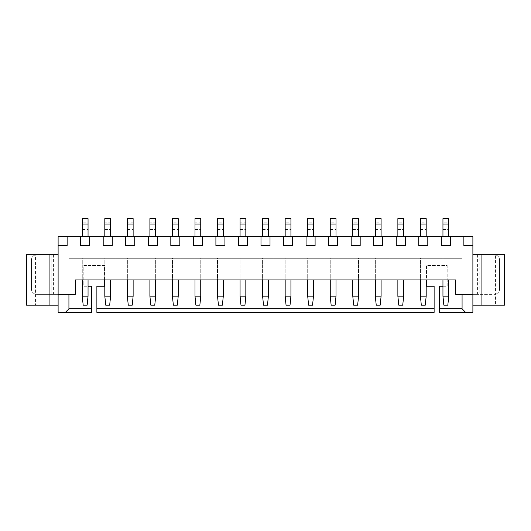 <?xml version="1.0" encoding="UTF-8"?>
<svg xmlns="http://www.w3.org/2000/svg" width="531" height="531" viewBox="0 0 531 531"><rect width="100%" height="100%" fill="white"/><g stroke="black" fill="none" stroke-linecap="round" stroke-linejoin="round"><path stroke-width="0.4" stroke-dasharray="2.65 1.99" d="M463.875 312.387L472.889 312.387L472.889 236.647L463.875 236.647L463.875 312.387L439.529 312.387L439.529 286.242L447.195 286.242L447.195 265.5L426.453 265.5L426.453 286.242L434.119 286.242L434.119 312.387L96.881 312.387L96.881 286.242L104.547 286.242L104.547 265.5L83.805 265.5L83.805 286.242L91.471 286.242L91.471 312.387L67.125 312.387L67.125 236.647L463.875 236.647L463.875 312.387M465.674 312.387L462.07 308.783L462.07 258.285L68.93 258.285L462.07 258.285L462.07 294.353L472.889 294.353L472.889 305.172L504.45 305.172L504.45 254.681L495.436 254.827A5.41 5.41 0 0 0 494.169 254.681L472.889 254.681L472.889 305.172M472.889 254.681L479.201 254.681L472.889 254.681L472.889 294.353L479.201 294.353L472.889 294.353L479.201 294.353L472.889 294.353L472.889 254.681L472.889 294.353M65.326 312.387L68.93 308.783L68.93 258.285L68.93 294.353L75.243 294.353L75.243 279.93L455.757 279.93L455.757 294.353L462.07 294.353M442.954 286.242L447.195 286.242L447.195 265.5L426.453 265.5L426.453 279.93M104.547 279.93L104.547 265.5L83.805 265.5L83.805 286.242L88.046 286.242M67.125 236.647L58.111 236.647L58.111 312.387L67.125 312.387L67.125 236.647L67.125 245.661L58.111 245.661M420.413 222.217L420.413 236.647L426.181 236.647L420.413 236.647L426.181 236.647L426.181 218.613L420.413 218.613L420.413 222.217L426.181 222.217M397.872 222.217L397.872 236.647L403.64 236.647L397.872 236.647L403.64 236.647L403.64 218.613L397.872 218.613L397.872 222.217L403.64 222.217M375.324 222.217L375.324 236.647L381.099 236.647L375.324 236.647L381.099 236.647L381.099 218.613L375.324 218.613L375.324 222.217L381.099 222.217M307.701 222.217L307.701 236.647L313.469 236.647L307.701 236.647L313.469 236.647L313.469 218.613L307.701 218.613L307.701 222.217L313.469 222.217M330.242 222.217L330.242 236.647L336.01 236.647L330.242 236.647L336.01 236.647L336.01 218.613L330.242 218.613L330.242 222.217L336.01 222.217M352.783 222.217L352.783 236.647L358.558 236.647L352.783 236.647L358.558 236.647L358.558 218.613L352.783 218.613L352.783 222.217L358.558 222.217M194.99 222.217L194.99 233.036L200.758 233.036L194.99 233.036L194.99 236.647L200.758 236.647L194.99 236.647L200.758 236.647L200.758 218.613L194.99 218.613L194.99 222.217L200.758 222.217M217.531 222.217L217.531 236.647L223.299 236.647L217.531 236.647L223.299 236.647L223.299 218.613L217.531 218.613L217.531 222.217L223.299 222.217M240.072 222.217L240.072 233.036L245.84 233.036L240.072 233.036L240.072 236.647L245.84 236.647L240.072 236.647L245.84 236.647L245.84 218.613L240.072 218.613L240.072 222.217L245.84 222.217M262.613 222.217L262.613 236.647L268.387 236.647L262.613 236.647L268.387 236.647L268.387 218.613L262.613 218.613L262.613 222.217L268.387 222.217M285.16 222.217L285.16 236.647L290.928 236.647L285.16 236.647L290.928 236.647L290.928 218.613L285.16 218.613L285.16 222.217L290.928 222.217M172.442 222.217L172.442 236.647L178.217 236.647L172.442 236.647L178.217 236.647L178.217 218.613L172.442 218.613L172.442 222.217L178.217 222.217M104.819 222.217L104.819 233.036L110.587 233.036L104.819 233.036L104.819 236.647L110.587 236.647L104.819 236.647L110.587 236.647L110.587 218.613L104.819 218.613L104.819 222.217L110.587 222.217M127.36 222.217L127.36 233.036L133.128 233.036L127.36 233.036L127.36 236.647L133.128 236.647L127.36 236.647L133.128 236.647L133.128 218.613L127.36 218.613L127.36 222.217L133.128 222.217M149.901 222.217L149.901 233.036L155.676 233.036L149.901 233.036L149.901 236.647L155.676 236.647L149.901 236.647L155.676 236.647L155.676 218.613L149.901 218.613L149.901 222.217L155.676 222.217M82.272 222.217L82.272 236.647L88.046 236.647L82.272 236.647L88.046 236.647L88.046 218.613L82.272 218.613L82.272 222.217L88.046 222.217M442.954 222.217L442.954 236.647L448.728 236.647L442.954 236.647L448.728 236.647L448.728 218.613L442.954 218.613L442.954 222.217L448.728 222.217M463.875 236.647L463.875 245.661L472.889 245.661M494.169 254.681A5.41 5.41 0 0 1 499.578 260.09L499.578 288.944L499.578 260.09A5.41 5.41 0 0 0 495.436 254.827L495.436 294.207A5.41 5.41 0 0 1 494.169 294.353L479.201 294.353L479.201 254.681L477.402 254.681L495.436 254.681M479.201 294.353L477.402 294.353L479.201 294.353L479.201 254.681L479.201 294.353L494.169 294.353A5.41 5.41 0 0 0 499.578 288.944A5.41 5.41 0 0 1 495.436 294.207L495.436 305.172M82.272 296.159L88.046 296.159L87.144 305.172L83.175 305.172L82.272 296.159L82.272 258.285L88.046 258.285L82.272 258.285L82.272 279.93M104.819 296.159L110.587 296.159L109.685 305.172L105.722 305.172L104.819 296.159L104.819 258.285L110.587 258.285L104.819 258.285L104.819 279.93M127.36 296.159L133.128 296.159L132.232 305.172L128.263 305.172L127.36 296.159L127.36 258.285L133.128 258.285L127.36 258.285L127.36 279.93M172.442 296.159L178.217 296.159L177.314 305.172L173.345 305.172L172.442 296.159L172.442 258.285L178.217 258.285L172.442 258.285L172.442 279.93M155.676 296.159L154.773 305.172L150.804 305.172L149.901 296.159L155.676 296.159L155.676 258.285L149.901 258.285L155.676 258.285L155.676 279.93M200.758 296.159L199.855 305.172L195.886 305.172L194.99 296.159L200.758 296.159L200.758 258.285L194.99 258.285L200.758 258.285L200.758 279.93M330.242 296.159L336.01 296.159L335.114 305.172L331.145 305.172L330.242 296.159L330.242 258.285L336.01 258.285L330.242 258.285L330.242 279.93M307.701 296.159L313.469 296.159L312.567 305.172L308.604 305.172L307.701 296.159L307.701 258.285L313.469 258.285L307.701 258.285L307.701 279.93M262.613 296.159L268.387 296.159L267.485 305.172L263.515 305.172L262.613 296.159L262.613 258.285L268.387 258.285L262.613 258.285L262.613 279.93M285.16 296.159L290.928 296.159L290.026 305.172L286.056 305.172L285.16 296.159L285.16 258.285L290.928 258.285L285.16 258.285L285.16 279.93M217.531 296.159L223.299 296.159L222.396 305.172L218.433 305.172L217.531 296.159L217.531 258.285L223.299 258.285L217.531 258.285L217.531 279.93M240.072 296.159L245.84 296.159L244.944 305.172L240.974 305.172L240.072 296.159L240.072 258.285L245.84 258.285L240.072 258.285L240.072 279.93M375.324 296.159L381.099 296.159L380.196 305.172L376.227 305.172L375.324 296.159L375.324 258.285L381.099 258.285L375.324 258.285L375.324 279.93M358.558 296.159L357.655 305.172L353.686 305.172L352.783 296.159L358.558 296.159L358.558 258.285L352.783 258.285L358.558 258.285L358.558 279.93M397.872 296.159L403.64 296.159L402.737 305.172L398.768 305.172L397.872 296.159L397.872 258.285L403.64 258.285L397.872 258.285L397.872 279.93M442.954 296.159L448.728 296.159L447.825 305.172L443.856 305.172L442.954 296.159L442.954 258.285L448.728 258.285L442.954 258.285L442.954 279.93M420.413 296.159L426.181 296.159L425.278 305.172L421.315 305.172L420.413 296.159L420.413 258.285L426.181 258.285L420.413 258.285L420.413 279.93M441.334 236.647L441.334 245.661L450.348 245.661L450.348 236.647M58.111 254.681L58.111 294.353L58.111 254.681L58.111 294.353L36.831 294.353A5.41 5.41 0 0 1 31.422 288.944L31.422 260.09A5.41 5.41 0 0 1 36.831 254.681A5.41 5.41 0 0 0 31.422 260.09L31.422 288.944A5.41 5.41 0 0 0 36.831 294.353L51.799 294.353L51.799 254.681L53.598 254.681L36.831 254.681L58.111 254.681L51.799 254.681L58.111 254.681L58.111 305.172L26.55 305.172L26.55 254.681L35.564 254.681L35.564 305.172M53.598 254.681L53.598 294.353L51.799 294.353L51.799 254.681L51.799 294.353L58.111 294.353L51.799 294.353L58.111 294.353L58.111 305.172M418.786 236.647L418.786 245.661L427.807 245.661L427.807 236.647M80.652 236.647L80.652 245.661L89.666 245.661L89.666 236.647M396.245 236.647L396.245 245.661L405.266 245.661L405.266 236.647M103.193 236.647L103.193 245.661L112.214 245.661L112.214 236.647M373.705 236.647L373.705 245.661L382.718 245.661L382.718 236.647M125.734 236.647L125.734 245.661L134.755 245.661L134.755 236.647M351.164 236.647L351.164 245.661L360.177 245.661L360.177 236.647M148.282 236.647L148.282 245.661L157.295 245.661L157.295 236.647M328.616 236.647L328.616 245.661L337.636 245.661L337.636 236.647M170.823 236.647L170.823 245.661L179.836 245.661L179.836 236.647M306.075 236.647L306.075 245.661L315.095 245.661L315.095 236.647M193.364 236.647L193.364 245.661L202.384 245.661L202.384 236.647M283.534 236.647L283.534 245.661L292.548 245.661L292.548 236.647M215.905 236.647L215.905 245.661L224.925 245.661L224.925 236.647M260.993 236.647L260.993 245.661L270.007 245.661L270.007 236.647M238.452 236.647L238.452 245.661L247.466 245.661L247.466 236.647M420.413 233.036L426.181 233.036L420.413 233.036M397.872 233.036L403.64 233.036L397.872 233.036M375.324 233.036L381.099 233.036L375.324 233.036M307.701 233.036L313.469 233.036L307.701 233.036M330.242 233.036L336.01 233.036L330.242 233.036M352.783 233.036L358.558 233.036L352.783 233.036M217.531 233.036L223.299 233.036L217.531 233.036M262.613 233.036L268.387 233.036L262.613 233.036M285.16 233.036L290.928 233.036L285.16 233.036M172.442 233.036L178.217 233.036L172.442 233.036M82.272 233.036L88.046 233.036L82.272 233.036M442.954 233.036L448.728 233.036L442.954 233.036M58.111 294.353L68.93 294.353M477.402 254.681L477.402 294.353M88.046 296.159L88.046 279.93M110.587 296.159L110.587 279.93M133.128 296.159L133.128 279.93M178.217 296.159L178.217 279.93M149.901 296.159L149.901 279.93M194.99 296.159L194.99 279.93M336.01 296.159L336.01 279.93M313.469 296.159L313.469 279.93M268.387 296.159L268.387 279.93M290.928 296.159L290.928 279.93M223.299 296.159L223.299 279.93M245.84 296.159L245.84 279.93M381.099 296.159L381.099 279.93M352.783 296.159L352.783 279.93M403.64 296.159L403.64 279.93M448.728 296.159L448.728 279.93M426.181 296.159L426.181 279.93M36.831 254.681L35.564 254.681M420.413 229.432L426.181 229.432M420.413 224.022L426.181 224.022M397.872 229.432L403.64 229.432M397.872 224.022L403.64 224.022M375.324 229.432L381.099 229.432M375.324 224.022L381.099 224.022M307.701 229.432L313.469 229.432M307.701 224.022L313.469 224.022M330.242 229.432L336.01 229.432M330.242 224.022L336.01 224.022M352.783 229.432L358.558 229.432M352.783 224.022L358.558 224.022M194.99 229.432L200.758 229.432M194.99 224.022L200.758 224.022M217.531 229.432L223.299 229.432M217.531 224.022L223.299 224.022M240.072 229.432L245.84 229.432M240.072 224.022L245.84 224.022M262.613 229.432L268.387 229.432M262.613 224.022L268.387 224.022M285.16 229.432L290.928 229.432M285.16 224.022L290.928 224.022M172.442 229.432L178.217 229.432M172.442 224.022L178.217 224.022M104.819 229.432L110.587 229.432M104.819 224.022L110.587 224.022M127.36 229.432L133.128 229.432M127.36 224.022L133.128 224.022M149.901 229.432L155.676 229.432M149.901 224.022L155.676 224.022M82.272 229.432L88.046 229.432M82.272 224.022L88.046 224.022M442.954 229.432L448.728 229.432M442.954 224.022L448.728 224.022M53.598 294.353L51.799 294.353"/><path stroke-width="0.8" d="M465.674 312.387L462.07 308.783L439.529 308.783L439.529 312.387L472.889 312.387L472.889 236.647L58.111 236.647L58.111 294.353L75.243 294.353L75.243 279.93L455.757 279.93L455.757 294.353L472.889 294.353M439.529 308.783L439.529 286.242L442.954 286.242M462.07 308.783L462.07 294.353M58.111 294.353L58.111 312.387L65.326 312.387L68.93 308.783L91.471 308.783L91.471 286.242L88.046 286.242M426.453 279.93L426.453 286.242L434.119 286.242L434.119 308.783L96.881 308.783L96.881 286.242L104.547 286.242L104.547 279.93M96.881 308.783L96.881 312.387L434.119 312.387L434.119 308.783M65.326 312.387L91.471 312.387L91.471 308.783M463.875 236.647L463.875 245.661L472.889 245.661M58.111 245.661L67.125 245.661L67.125 236.647M80.652 236.647L80.652 245.661L89.666 245.661L89.666 236.647M103.193 236.647L103.193 245.661L112.214 245.661L112.214 236.647M125.734 236.647L125.734 245.661L134.755 245.661L134.755 236.647M148.282 236.647L148.282 245.661L157.295 245.661L157.295 236.647M170.823 236.647L170.823 245.661L179.836 245.661L179.836 236.647M193.364 236.647L193.364 245.661L202.384 245.661L202.384 236.647M215.905 236.647L215.905 245.661L224.925 245.661L224.925 236.647M238.452 236.647L238.452 245.661L247.466 245.661L247.466 236.647M260.993 236.647L260.993 245.661L270.007 245.661L270.007 236.647M283.534 236.647L283.534 245.661L292.548 245.661L292.548 236.647M306.075 236.647L306.075 245.661L315.095 245.661L315.095 236.647M328.616 236.647L328.616 245.661L337.636 245.661L337.636 236.647M351.164 236.647L351.164 245.661L360.177 245.661L360.177 236.647M373.705 236.647L373.705 245.661L382.718 245.661L382.718 236.647M396.245 236.647L396.245 245.661L405.266 245.661L405.266 236.647M418.786 236.647L418.786 245.661L427.807 245.661L427.807 236.647M441.334 236.647L441.334 245.661L450.348 245.661L450.348 236.647M481.909 305.172L504.45 305.172L504.45 254.681L481.909 254.681L481.909 305.172L472.889 305.172M481.909 254.681L472.889 254.681M68.93 308.783L68.93 294.353M420.413 224.022L426.181 224.022L426.181 218.613L420.413 218.613L420.413 236.647M426.181 224.022L426.181 236.647M397.872 224.022L403.64 224.022L403.64 218.613L397.872 218.613L397.872 236.647M403.64 224.022L403.64 236.647M375.324 224.022L381.099 224.022L381.099 218.613L375.324 218.613L375.324 236.647M381.099 224.022L381.099 236.647M307.701 224.022L313.469 224.022L313.469 218.613L307.701 218.613L307.701 236.647M313.469 224.022L313.469 236.647M330.242 224.022L336.01 224.022L336.01 218.613L330.242 218.613L330.242 236.647M336.01 224.022L336.01 236.647M352.783 224.022L358.558 224.022L358.558 218.613L352.783 218.613L352.783 236.647M358.558 224.022L358.558 236.647M194.99 236.647L194.99 218.613L200.758 218.613L200.758 236.647M217.531 224.022L223.299 224.022L223.299 218.613L217.531 218.613L217.531 236.647M223.299 224.022L223.299 236.647M240.072 236.647L240.072 218.613L245.84 218.613L245.84 236.647M262.613 224.022L268.387 224.022L268.387 218.613L262.613 218.613L262.613 236.647M268.387 224.022L268.387 236.647M285.16 224.022L290.928 224.022L290.928 218.613L285.16 218.613L285.16 236.647M290.928 224.022L290.928 236.647M172.442 224.022L178.217 224.022L178.217 218.613L172.442 218.613L172.442 236.647M178.217 224.022L178.217 236.647M104.819 236.647L104.819 218.613L110.587 218.613L110.587 236.647M127.36 236.647L127.36 218.613L133.128 218.613L133.128 236.647M149.901 236.647L149.901 218.613L155.676 218.613L155.676 236.647M82.272 224.022L88.046 224.022L88.046 218.613L82.272 218.613L82.272 236.647M88.046 224.022L88.046 236.647M442.954 224.022L448.728 224.022L448.728 218.613L442.954 218.613L442.954 236.647M448.728 224.022L448.728 236.647M82.272 279.93L82.272 296.159L88.046 296.159L88.046 279.93M104.819 279.93L104.819 296.159L110.587 296.159L110.587 279.93M127.36 279.93L127.36 296.159L133.128 296.159L133.128 279.93M172.442 279.93L172.442 296.159L178.217 296.159L178.217 279.93M155.676 279.93L155.676 296.159L149.901 296.159L149.901 279.93M200.758 279.93L200.758 296.159L194.99 296.159L194.99 279.93M330.242 279.93L330.242 296.159L336.01 296.159L336.01 279.93M307.701 279.93L307.701 296.159L313.469 296.159L313.469 279.93M262.613 279.93L262.613 296.159L268.387 296.159L268.387 279.93M285.16 279.93L285.16 296.159L290.928 296.159L290.928 279.93M217.531 279.93L217.531 296.159L223.299 296.159L223.299 279.93M240.072 279.93L240.072 296.159L245.84 296.159L245.84 279.93M375.324 279.93L375.324 296.159L381.099 296.159L381.099 279.93M358.558 279.93L358.558 296.159L352.783 296.159L352.783 279.93M397.872 279.93L397.872 296.159L403.64 296.159L403.64 279.93M442.954 279.93L442.954 296.159L448.728 296.159L448.728 279.93M420.413 279.93L420.413 296.159L426.181 296.159L426.181 279.93M49.091 305.172L26.55 305.172L26.55 254.681L49.091 254.681L49.091 305.172L58.111 305.172M49.091 254.681L58.111 254.681M194.99 224.022L200.758 224.022M240.072 224.022L245.84 224.022M104.819 224.022L110.587 224.022M127.36 224.022L133.128 224.022M149.901 224.022L155.676 224.022M88.046 296.159L87.144 305.172L83.175 305.172L82.272 296.159M110.587 296.159L109.685 305.172L105.722 305.172L104.819 296.159M133.128 296.159L132.232 305.172L128.263 305.172L127.36 296.159M178.217 296.159L177.314 305.172L173.345 305.172L172.442 296.159M149.901 296.159L150.804 305.172L154.773 305.172L155.676 296.159M194.99 296.159L195.886 305.172L199.855 305.172L200.758 296.159M336.01 296.159L335.114 305.172L331.145 305.172L330.242 296.159M313.469 296.159L312.567 305.172L308.604 305.172L307.701 296.159M268.387 296.159L267.485 305.172L263.515 305.172L262.613 296.159M290.928 296.159L290.026 305.172L286.056 305.172L285.16 296.159M223.299 296.159L222.396 305.172L218.433 305.172L217.531 296.159M245.84 296.159L244.944 305.172L240.974 305.172L240.072 296.159M381.099 296.159L380.196 305.172L376.227 305.172L375.324 296.159M352.783 296.159L353.686 305.172L357.655 305.172L358.558 296.159M403.64 296.159L402.737 305.172L398.768 305.172L397.872 296.159M448.728 296.159L447.825 305.172L443.856 305.172L442.954 296.159M426.181 296.159L425.278 305.172L421.315 305.172L420.413 296.159"/></g></svg>
